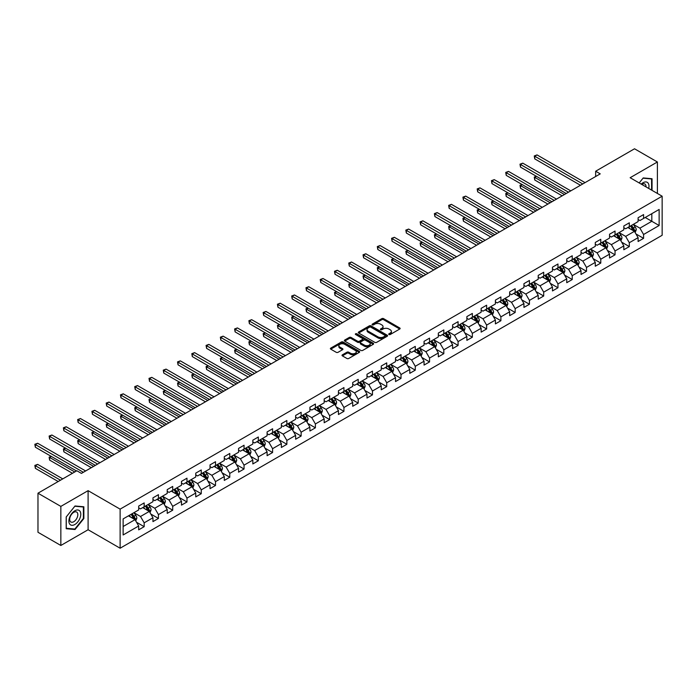 <?xml version="1.0" encoding="UTF-8"?>
<svg xmlns="http://www.w3.org/2000/svg" width="697" height="697" viewBox="0 0 697 697"><rect width="100%" height="100%" fill="white"/><g stroke="black" fill="none" stroke-linecap="round" stroke-linejoin="round"><path stroke-width="1.05" d="M388.961 334.525A0.889 0.514 0 0 0 390.224 334.525L399.756 329.01A1.272 0.732 0 0 0 400.13 328.496A1.272 0.732 0 0 0 399.756 327.973L383.603 318.642A1.272 0.732 0 0 0 381.799 318.642L372.268 324.157A0.889 0.514 0 0 0 373.522 324.88L374.759 324.166A4.06 2.344 0 0 1 380.501 324.166L381.851 324.941A4.06 2.344 0 0 1 383.036 326.605A4.06 2.344 0 0 1 381.851 328.261L380.614 328.975A0.889 0.514 0 0 0 381.869 329.698L383.106 328.984A4.06 2.344 0 0 1 388.848 328.984L390.198 329.768A4.06 2.344 0 0 1 391.392 331.423A4.06 2.344 0 0 1 390.198 333.079L388.961 333.793A0.889 0.514 0 0 0 388.961 334.525L388.961 333.793M342.393 354.825A1.272 0.732 0 0 0 342.018 355.348A1.272 0.732 0 0 0 342.393 355.862L346.923 358.485A1.272 0.732 0 0 0 348.718 358.485L359.312 352.368A1.272 0.732 0 0 0 359.687 351.846A1.272 0.732 0 0 0 359.312 351.332L343.151 342A1.272 0.732 0 0 0 341.356 342L330.761 348.117A1.272 0.732 0 0 0 330.387 348.631A1.272 0.732 0 0 0 330.761 349.153L336.242 352.316A1.272 0.732 0 0 0 338.036 352.316L342.567 349.694A1.272 0.732 0 0 0 342.941 349.18A1.272 0.732 0 0 0 342.567 348.657L339.857 347.089A3.398 1.96 0 0 1 338.855 345.703A3.398 1.96 0 0 1 340.955 343.891A3.398 1.96 0 0 1 344.658 344.318L355.296 350.46A3.398 1.96 0 0 1 356.289 351.846A3.398 1.96 0 0 1 354.189 353.658A3.398 1.96 0 0 1 350.495 353.231L348.718 352.212A1.272 0.732 0 0 0 346.923 352.212L342.393 354.825L342.393 355.862L346.923 353.266L346.923 352.212M88.101 490.662L60.848 506.397L37.978 493.197L37.978 532.273L60.848 545.472L88.101 529.737L120.119 548.217L120.119 509.141L88.101 490.662L88.101 529.737M657.393 193.452L657.393 161.983L630.14 177.718L662.15 196.205L120.119 509.141M657.393 161.983L634.523 148.783L595.656 171.227L595.656 176.507M37.978 493.197L76.853 470.754L81.427 473.394L600.23 173.867L595.656 171.227M374.847 342.358A1.272 0.732 0 0 0 376.641 342.358L387.236 336.242A1.272 0.732 0 0 0 387.61 335.727A1.272 0.732 0 0 0 387.236 335.205L371.074 325.874A1.272 0.732 0 0 0 369.279 325.874L358.685 331.99A1.272 0.732 0 0 0 358.31 332.513A1.272 0.732 0 0 0 358.685 333.027L374.847 342.358M355.94 334.717A0.889 0.514 0 0 1 356.847 334.839L356.847 333.785L373.278 343.264A1.272 0.732 0 0 1 373.644 343.787A1.272 0.732 0 0 1 373.278 344.301L362.684 350.425A1.272 0.732 0 0 1 360.88 350.425L344.727 341.094L344.727 340.058A1.272 0.732 0 0 0 344.353 340.572A1.272 0.732 0 0 0 344.727 341.094M344.727 340.058L349.258 337.435A1.272 0.732 0 0 1 351.053 337.435L357.605 341.216A1.272 0.732 0 0 0 359.399 341.216L362.414 339.483A1.272 0.732 0 0 0 362.78 338.969A1.272 0.732 0 0 0 362.414 338.446L355.583 334.508A0.889 0.514 0 0 1 356.847 333.785M120.119 548.217L662.15 235.281L662.15 196.205M136.534 522.262L144.174 526.671L144.174 522.82L152.957 517.749L152.957 521.609L158.437 518.437L158.437 514.578L167.219 509.516L167.219 513.367L172.708 510.195L172.708 506.344L181.49 501.274L181.49 505.125L186.979 501.962L186.979 498.102L195.761 493.032L195.761 496.891L201.25 493.72L201.25 489.869L210.032 484.798L210.032 488.649L215.512 485.487L215.512 481.627L224.295 476.556L224.295 480.416L229.783 477.245L229.783 473.394L238.566 468.323L238.566 472.174L244.055 469.011L244.055 465.152L252.837 460.081L252.837 463.941L258.326 460.769L258.326 456.918L267.099 451.848L267.099 455.699L272.588 452.536L272.588 448.676L281.37 443.606L281.37 447.465L286.859 444.294L286.859 440.443L295.641 435.372L295.641 439.223L301.13 436.052L301.13 432.201L309.912 427.13L309.912 430.99L315.401 427.819L315.401 423.959L324.175 418.897L324.175 422.748L329.664 419.577L329.664 415.726L338.446 410.655L338.446 414.515L343.935 411.343L343.935 407.484L352.717 402.413L352.717 406.273L358.206 403.101L358.206 399.25L366.988 394.18L366.988 398.031L372.477 394.868L372.477 391.008L381.25 385.938L381.25 389.797L386.739 386.626L386.739 382.775L395.521 377.704L395.521 381.555L401.01 378.393L401.01 374.533L409.792 369.462L409.792 373.322L415.281 370.151L415.281 366.3L424.064 361.229L424.064 365.08L429.552 361.917L429.552 358.058L438.326 352.987L438.326 356.847L443.815 353.675L443.815 349.824L452.597 344.754L452.597 348.605L458.086 345.433L458.086 341.582L466.868 336.512L466.868 340.371L472.357 337.2L472.357 333.34L481.139 328.278L481.139 332.129L486.628 328.958L486.628 325.107L495.401 320.036L495.401 323.896L500.89 320.725L500.89 316.865L509.673 311.794L509.673 315.654L515.161 312.483L515.161 308.632L523.944 303.561L523.944 307.412L529.432 304.249L529.432 300.39L538.215 295.319L538.215 299.179L543.704 296.007L543.704 292.156L552.477 287.086L552.477 290.937L557.966 287.774L557.966 283.914L566.748 278.844L566.748 282.703L572.237 279.532L572.237 275.681L581.019 270.61L581.019 274.461L586.508 271.299L586.508 267.439L595.29 262.368L595.29 266.228L600.779 263.057L600.779 259.206L609.553 254.135L609.553 257.986L615.042 254.814L615.042 250.964L623.824 245.893L623.824 249.753L629.313 246.581L629.313 242.722L638.095 237.66L638.095 241.51L643.584 238.339L643.584 234.488L659.135 225.514L659.135 209.457L651.817 213.683L651.817 221.289L659.135 225.514M144.174 526.671L138.686 529.842L138.686 525.991L123.134 534.965L123.134 518.908L138.686 509.934L138.686 506.083L144.174 502.912L144.174 506.763L152.957 501.692L152.957 497.841L158.437 494.67L158.437 498.529L167.219 493.459L167.219 489.599L172.708 486.436L172.708 490.287L181.49 485.217L181.49 481.366L186.979 478.194L186.979 482.054L195.761 476.983L195.761 473.124L201.25 469.961L201.25 473.812L210.032 468.741L210.032 464.89L215.512 461.719L215.512 465.579L224.295 460.508L224.295 456.648L229.783 453.486L229.783 457.337L238.566 452.266L238.566 448.415L244.055 445.244L244.055 449.103L252.837 444.033L252.837 440.173L258.326 437.01L258.326 440.861L267.099 435.791L267.099 431.94L272.588 428.768L272.588 432.619L281.37 427.557L281.37 423.698L286.859 420.526L286.859 424.386L295.641 419.315L295.641 415.464L301.13 412.293L301.13 416.144L309.912 411.073L309.912 407.222L315.401 404.051L315.401 407.911L324.175 402.84L324.175 398.98L329.664 395.818L329.664 399.669L338.446 394.598L338.446 390.747L343.935 387.576L343.935 391.435L352.717 386.365L352.717 382.505L358.206 379.342L358.206 383.193L366.988 378.123L366.988 374.272L372.477 371.1L372.477 374.96L381.25 369.889L381.25 366.03L386.739 362.867L386.739 366.718L395.521 361.647L395.521 357.796L401.01 354.625L401.01 358.485L409.792 353.414L409.792 349.554L415.281 346.392L415.281 350.243L424.064 345.172L424.064 341.321L429.552 338.15L429.552 342L438.326 336.939L438.326 333.079L443.815 329.908L443.815 333.767L452.597 328.696L452.597 324.846L458.086 321.674L458.086 325.525L466.868 320.454L466.868 316.604L472.357 313.432L472.357 317.292L481.139 312.221L481.139 308.362L486.628 305.199L486.628 309.05L495.401 303.979L495.401 300.128L500.89 296.957L500.89 300.816L509.673 295.746L509.673 291.886L515.161 288.724L515.161 292.574L523.944 287.504L523.944 283.653L529.432 280.482L529.432 284.341L538.215 279.27L538.215 275.411L543.704 272.248L543.704 276.099L552.477 271.028L552.477 267.178L557.966 264.006L557.966 267.866L566.748 262.795L566.748 258.935L572.237 255.773L572.237 259.624L581.019 254.553L581.019 250.702L586.508 247.531L586.508 251.382L595.29 246.32L595.29 242.46L600.779 239.289L600.779 243.148L609.553 238.078L609.553 234.227L615.042 231.055L615.042 234.906L623.824 229.844L623.824 225.985L629.313 222.813L629.313 226.673L638.095 221.602L638.095 217.743L643.584 214.58L643.584 218.431L659.135 209.457M142.711 507.608L149.297 511.415L140.515 516.486L133.929 512.678M138.686 507.825L140.515 508.88L144.174 506.763M140.515 516.486L144.174 522.82M149.297 511.415L152.957 517.749M156.973 499.374L163.56 503.173L154.778 508.244L148.2 504.445M152.957 499.583L154.778 500.638L158.437 498.529M154.778 508.244L158.437 514.578M163.56 503.173L167.219 509.516M171.244 491.132L177.831 494.94L169.049 500.01L162.462 496.203M167.219 491.341L169.049 492.404L172.708 490.287M169.049 500.01L172.708 506.344M177.831 494.94L181.49 501.274M185.515 482.899L192.102 486.698L183.32 491.768L176.733 487.97M181.49 483.108L183.32 484.162L186.979 482.054M183.32 491.768L186.979 498.102M192.102 486.698L195.761 493.032M199.786 474.657L206.373 478.464L197.591 483.526L191.004 479.728M195.761 474.866L197.591 475.929L201.25 473.812M197.591 483.526L201.25 489.869M206.373 478.464L210.032 484.798M214.049 466.424L220.635 470.222L211.853 475.293L205.275 471.486M210.032 466.633L211.853 467.687L215.512 465.579M211.853 475.293L215.512 481.627M220.635 470.222L224.295 476.556M228.32 458.182L234.906 461.98L226.124 467.051L219.538 463.252M224.295 458.391L226.124 459.454L229.783 457.337M226.124 467.051L229.783 473.394M234.906 461.98L238.566 468.323M242.591 449.948L249.177 453.747L240.395 458.818L233.809 455.01M238.566 450.157L240.395 451.212L244.055 449.103M240.395 458.818L244.055 465.152M249.177 453.747L252.837 460.081M256.862 441.706L263.449 445.505L254.666 450.576L248.08 446.777M252.837 441.915L254.666 442.97L258.326 440.861M254.666 450.576L258.326 456.918M263.449 445.505L267.099 451.848M271.124 433.464L277.711 437.272L268.929 442.342L262.351 438.535M267.099 433.682L268.929 434.736L272.588 432.619M268.929 442.342L272.588 448.676M277.711 437.272L281.37 443.606M285.395 425.231L291.982 429.03L283.2 434.1L276.613 430.302M281.37 425.44L283.2 426.494L286.859 424.386M283.2 434.1L286.859 440.443M291.982 429.03L295.641 435.372M299.666 416.989L306.253 420.796L297.471 425.867L290.884 422.06M295.641 417.207L297.471 418.261L301.13 416.144M297.471 425.867L301.13 432.201M306.253 420.796L309.912 427.13M313.938 408.756L320.524 412.554L311.742 417.625L305.155 413.826M309.912 408.965L311.742 410.019L315.401 407.911M311.742 417.625L315.401 423.959M320.524 412.554L324.175 418.897M328.2 400.514L334.787 404.321L326.004 409.392L319.426 405.584M324.175 400.731L326.004 401.786L329.664 399.669M326.004 409.392L329.664 415.726M334.787 404.321L338.446 410.655M342.471 392.28L349.058 396.079L340.275 401.15L333.689 397.351M338.446 392.489L340.275 393.544L343.935 391.435M340.275 401.15L343.935 407.484M349.058 396.079L352.717 402.413M356.742 384.038L363.329 387.846L354.546 392.908L347.96 389.109M352.717 384.247L354.546 385.31L358.206 383.193M354.546 392.908L358.206 399.25M363.329 387.846L366.988 394.18M371.013 375.805L377.6 379.604L368.818 384.674L362.231 380.876M366.988 376.014L368.818 377.068L372.477 374.96M368.818 384.674L372.477 391.008M377.6 379.604L381.25 385.938M385.275 367.563L391.862 371.362L383.08 376.432L376.502 372.634M381.25 367.772L383.08 368.835L386.739 366.718M383.08 376.432L386.739 382.775M391.862 371.362L395.521 377.704M399.547 359.33L406.133 363.128L397.351 368.199L390.764 364.392M395.521 359.539L397.351 360.593L401.01 358.485M397.351 368.199L401.01 374.533M406.133 363.128L409.792 369.462M413.818 351.088L420.404 354.886L411.622 359.957L405.035 356.158M409.792 351.297L411.622 352.351L415.281 350.243M411.622 359.957L415.281 366.3M420.404 354.886L424.064 361.229M428.089 342.846L434.675 346.653L425.893 351.724L419.306 347.916M424.064 343.063L425.893 344.118L429.552 342M425.893 351.724L429.552 358.058M434.675 346.653L438.326 352.987M442.351 334.612L448.938 338.411L440.155 343.482L433.578 339.683M438.326 334.821L440.155 335.876L443.815 333.767M440.155 343.482L443.815 349.824M448.938 338.411L452.597 344.754M456.622 326.37L463.209 330.178L454.427 335.248L447.84 331.441M452.597 326.588L454.427 327.642L458.086 325.525M454.427 335.248L458.086 341.582M463.209 330.178L466.868 336.512M470.893 318.137L477.48 321.936L468.698 327.006L462.111 323.208M466.868 318.346L468.698 319.4L472.357 317.292M468.698 327.006L472.357 333.34M477.48 321.936L481.139 328.278M485.164 309.895L491.751 313.702L482.969 318.773L476.382 314.966M481.139 310.113L482.969 311.167L486.628 309.05M482.969 318.773L486.628 325.107M491.751 313.702L495.401 320.036M499.427 301.662L506.013 305.46L497.231 310.531L490.653 306.732M495.401 301.871L497.231 302.925L500.89 300.816M497.231 310.531L500.89 316.865M506.013 305.46L509.673 311.794M513.698 293.42L520.284 297.227L511.502 302.289L504.916 298.49M509.673 293.629L511.502 294.692L515.161 292.574M511.502 302.289L515.161 308.632M520.284 297.227L523.944 303.561M527.969 285.186L534.555 288.985L525.773 294.056L519.187 290.257M523.944 285.395L525.773 286.45L529.432 284.341M525.773 294.056L529.432 300.39M534.555 288.985L538.215 295.319M542.24 276.944L548.827 280.752L540.044 285.814L533.458 282.015M538.215 277.153L540.044 278.216L543.704 276.099M540.044 285.814L543.704 292.156M548.827 280.752L552.477 287.086M556.502 268.711L563.089 272.51L554.307 277.58L547.729 273.773M552.477 268.92L554.307 269.974L557.966 267.866M554.307 277.58L557.966 283.914M563.089 272.51L566.748 278.844M570.773 260.469L577.36 264.268L568.578 269.338L561.991 265.54M566.748 260.678L568.578 261.732L572.237 259.624M568.578 269.338L572.237 275.681M577.36 264.268L581.019 270.61M585.044 252.227L591.631 256.034L582.849 261.105L576.262 257.298M581.019 252.445L582.849 253.499L586.508 251.382M582.849 261.105L586.508 267.439M591.631 256.034L595.29 262.368M599.315 243.994L605.893 247.792L597.12 252.863L590.533 249.064M595.29 244.203L597.12 245.257L600.779 243.148M597.12 252.863L600.779 259.206M605.893 247.792L609.553 254.135M613.578 235.752L620.164 239.559L611.382 244.63L604.796 240.822M609.553 235.969L611.382 237.024L615.042 234.906M611.382 244.63L615.042 250.964M620.164 239.559L623.824 245.893M627.849 227.518L634.436 231.317L625.653 236.388L619.067 232.589M623.824 227.727L625.653 228.782L629.313 226.673M625.653 236.388L629.313 242.722M634.436 231.317L638.095 237.66M645.23 217.481L651.817 221.289L639.924 228.154L633.338 224.347M638.095 219.494L639.924 220.548L643.584 218.431M639.924 228.154L643.584 234.488M60.848 506.397L60.848 545.472M123.134 526.514L135.026 519.648L128.44 515.85M135.026 519.648L138.686 525.991M635.943 233.931L643.584 238.339M621.672 242.173L629.313 246.581M607.409 250.406L615.042 254.814M593.138 258.648L600.779 263.057M578.867 266.881L586.508 271.299M564.596 275.123L572.237 279.532M550.334 283.365L557.966 287.774M536.063 291.599L543.704 296.007M521.792 299.841L529.432 304.249M507.521 308.074L515.161 312.483M493.258 316.316L500.89 320.725M478.987 324.549L486.628 328.958M464.716 332.791L472.357 337.2M450.454 341.025L458.086 345.433M436.183 349.267L443.815 353.675M421.912 357.5L429.552 361.917M407.64 365.742L415.281 370.151M393.378 373.984L401.01 378.393M379.107 382.217L386.739 386.626M364.836 390.459L372.477 394.868M350.565 398.693L358.206 403.101M336.303 406.935L343.935 411.343M322.031 415.168L329.664 419.577M307.76 423.41L315.401 427.819M293.489 431.643L301.13 436.052M279.227 439.885L286.859 444.294M264.956 448.119L272.588 452.536M250.685 456.361L258.326 460.769M236.414 464.603L244.055 469.011M222.151 472.836L229.783 477.245M207.88 481.078L215.512 485.487M193.609 489.311L201.25 493.72M179.338 497.553L186.979 501.962M165.076 505.787L172.708 510.195M150.805 514.029L158.437 518.437M652.043 190.368L652.043 178.728L643.218 177.935L639.193 182.945L643.035 178.197L651.582 178.963L651.582 190.098M66.198 528.727L75.023 529.52L83.849 518.542L83.849 506.771L75.023 505.978L66.198 516.965L66.198 528.727M83.387 518.272L83.849 518.542M74.091 528.979L75.023 529.52M389.318 334.647L390.198 334.142A4.06 2.344 0 0 0 391.392 332.478L391.392 331.423M383.036 326.605L383.036 327.66A4.06 2.344 0 0 1 381.851 329.315L380.971 329.829M399.747 329.028L383.603 319.705A1.272 0.732 0 0 0 381.799 319.705L372.616 325.002M387.236 335.205L387.236 336.242L371.074 326.937A1.272 0.732 0 0 0 369.279 326.937L358.702 333.044L358.685 331.99M384.988 336.085A0.889 0.514 0 0 0 384.988 335.362L370.804 327.172A0.889 0.514 0 0 0 369.549 327.172L368.243 327.921A4.06 2.344 0 0 0 367.058 329.585A4.06 2.344 0 0 0 368.243 331.241L377.94 336.843A4.06 2.344 0 0 0 383.69 336.843L384.988 336.085L384.988 337.148A0.889 0.514 0 0 0 385.249 336.782L385.249 335.727M367.058 329.585L367.058 330.639A4.06 2.344 0 0 0 368.243 332.295L368.243 331.241M384.988 337.148L383.69 337.897A4.06 2.344 0 0 1 377.94 337.897L368.243 332.295M344.745 341.103L349.258 338.489L349.258 337.435M362.78 338.969L362.78 340.023A1.272 0.732 0 0 1 362.414 340.537L359.399 342.279A1.272 0.732 0 0 1 357.605 342.279L351.053 338.489A1.272 0.732 0 0 0 349.258 338.489M356.847 334.839L373.261 344.318M364.409 345.146A3.398 1.96 0 0 0 368.112 345.573A3.398 1.96 0 0 0 370.203 343.76A3.398 1.96 0 0 0 369.21 342.375L365.463 340.206A1.272 0.732 0 0 0 363.668 340.206L360.663 341.948A1.272 0.732 0 0 0 360.288 342.462A1.272 0.732 0 0 0 360.663 342.985L364.409 345.146L364.409 346.2A3.398 1.96 0 0 0 368.112 346.627A3.398 1.96 0 0 0 370.203 344.815L370.203 343.76M360.288 342.462L360.288 343.516A1.272 0.732 0 0 0 360.663 344.039L360.663 342.985M364.409 346.2L360.663 344.039M356.289 351.846L356.289 352.9A3.398 1.96 0 0 1 354.189 354.712A3.398 1.96 0 0 1 350.495 354.285L348.718 353.266A1.272 0.732 0 0 0 346.923 353.266M338.855 345.703L338.855 346.757A3.398 1.96 0 0 0 339.857 348.143L339.857 347.089M342.549 349.702L339.857 348.143M359.312 351.332L359.312 352.368L343.151 343.055A1.272 0.732 0 0 0 341.356 343.055L330.779 349.162L330.761 348.117M635.159 232.571L636.248 229.827A3.424 1.978 -120 0 0 635.15 226.908L633.268 224.39M629.975 228.747L628.694 227.03M536.498 176.358L534.765 177.369L534.765 180.009L562.174 195.831M630.428 226.028L632.318 228.546A3.424 1.978 60 0 1 633.294 230.611L634.392 229.975A3.424 1.978 -120 0 0 633.416 227.91L631.526 225.392M630.672 225.889L632.763 228.686A1.742 1.011 60 0 1 633.076 229.217L634.392 229.975M534.765 180.009L534.259 177.073L564.465 194.515M534.259 177.073L536.298 176.245M582.753 183.947L534.765 156.241L537.047 154.917L585.044 182.631M580.47 185.271L534.765 158.881L534.765 156.241L534.259 155.954L537.047 154.917M534.765 158.881L534.259 155.954M651.015 178.632L651.582 178.963M648.698 188.434A8.408 4.853 120 0 0 647.234 182.318A8.408 4.853 120 0 0 641.214 184.113M646.014 186.883A5.759 3.319 120 0 0 644.83 183.991A5.759 3.319 120 0 0 641.728 184.409M74.84 524.51A8.408 4.853 120 0 0 80.782 514.212A8.408 4.853 120 0 0 74.84 510.779A8.408 4.853 120 0 0 68.89 521.077A8.408 4.853 120 0 0 74.84 524.51M73.76 521.722A5.759 3.319 120 0 0 77.515 516.643A5.759 3.319 120 0 0 76.635 512.034A5.759 3.319 120 0 0 73.76 512.321A5.759 3.319 120 0 0 69.996 517.392A5.759 3.319 120 0 0 70.876 522.001A5.759 3.319 120 0 0 73.76 521.722M66.285 516.878L74.84 506.24L83.387 507.007L83.387 518.411L74.84 529.049L66.285 528.282L66.267 516.869M82.821 506.675L83.387 507.007M620.888 240.805L621.977 238.069A3.424 1.978 -120 0 0 620.888 235.15L618.997 232.632M615.704 236.98L614.423 235.272M522.236 184.6L520.493 185.602L520.493 188.242L547.903 204.073M616.157 234.262L618.047 236.788A3.424 1.978 60 0 1 619.032 238.844L620.13 238.217A3.424 1.978 -120 0 0 619.145 236.152L617.254 233.634M616.401 234.131L618.492 236.928A1.742 1.011 60 0 1 618.814 237.45L620.13 238.217M520.493 188.242L519.988 185.315L550.194 202.749M519.988 185.315L522.036 184.487M606.617 249.047L607.706 246.302A3.424 1.978 -120 0 0 606.617 243.384L604.726 240.866M601.433 245.222L600.152 243.506M507.965 192.834L506.222 193.844L506.222 196.484L533.641 212.306M601.894 242.504L603.776 245.022A3.424 1.978 60 0 1 604.761 247.087L605.859 246.45A3.424 1.978 -120 0 0 604.874 244.394L602.992 241.868M602.13 242.364L604.221 245.161A1.742 1.011 60 0 1 604.543 245.692L605.859 246.45M506.222 196.484L505.726 193.548L535.923 210.991M505.726 193.548L507.764 192.72M568.491 192.189L520.493 164.483L522.785 163.159L570.773 190.865M566.199 193.505L520.493 167.123L520.493 164.483L519.988 164.187L522.785 163.159M520.493 167.123L519.988 164.187M554.22 200.422L506.222 172.717L508.514 171.401L556.502 199.107M551.928 201.747L506.222 175.356L506.222 172.717L505.726 172.429L508.514 171.401M506.222 175.356L505.726 172.429M592.354 257.289L593.443 254.544A3.424 1.978 -120 0 0 592.345 251.626L590.455 249.108M587.17 253.455L585.881 251.748M493.694 201.076L491.96 202.078L491.96 204.718L519.37 220.548M587.623 250.746L589.514 253.264A3.424 1.978 60 0 1 590.49 255.32L591.587 254.693A3.424 1.978 -120 0 0 590.612 252.628L588.721 250.11M587.859 250.606L589.958 253.403A1.742 1.011 60 0 1 590.272 253.926L591.587 254.693M491.96 204.718L491.455 201.79L521.652 219.224M491.455 201.79L493.493 200.963M578.083 265.522L579.172 262.778A3.424 1.978 -120 0 0 578.074 259.859L576.192 257.341M572.899 261.697L571.618 259.981M479.423 209.318L477.689 210.32L477.689 212.96L505.098 228.782M573.352 258.979L575.243 261.497A3.424 1.978 60 0 1 576.219 263.562L577.316 262.926A3.424 1.978 -120 0 0 576.341 260.87L574.45 258.343M573.596 258.84L575.687 261.636A1.742 1.011 60 0 1 576.001 262.168L577.316 262.926M477.689 212.96L477.184 210.024L507.39 227.466M477.184 210.024L479.222 209.196M563.812 273.764L564.901 271.02A3.424 1.978 -120 0 0 563.812 268.101L561.921 265.583M558.628 269.931L557.347 268.223M465.16 217.551L463.418 218.553L463.418 221.193L490.827 237.024M559.081 267.221L560.972 269.739A3.424 1.978 60 0 1 561.956 271.804L563.054 271.168A3.424 1.978 -120 0 0 562.07 269.103L560.179 266.585M559.325 267.082L561.416 269.878A1.742 1.011 60 0 1 561.738 270.41L563.054 271.168M463.418 221.193L462.913 218.266L493.119 235.699M462.913 218.266L464.96 217.438M539.948 208.664L491.96 180.959L494.243 179.634L542.24 207.34M537.666 209.98L491.96 183.599L491.96 180.959L491.455 180.662L494.243 179.634M491.96 183.599L491.455 180.662M525.677 216.906L477.689 189.192L479.972 187.876L527.969 215.582M523.395 218.222L477.689 191.832L477.689 189.192L477.184 188.904L479.972 187.876M477.689 191.832L477.184 188.904M511.415 225.14L463.418 197.434L465.709 196.11L513.698 223.824M509.124 226.464L463.418 200.074L463.418 197.434L462.913 197.138L465.709 196.11M463.418 200.074L462.913 197.138M549.541 281.997L550.63 279.262A3.424 1.978 -120 0 0 549.541 276.343L547.65 273.816M544.357 278.173L543.076 276.456M450.889 225.793L449.147 226.795L449.147 229.435L476.565 245.257M544.819 275.454L546.701 277.972A3.424 1.978 60 0 1 547.685 280.037L548.783 279.401A3.424 1.978 -120 0 0 547.798 277.345L545.917 274.818M545.054 275.315L547.145 278.112A1.742 1.011 60 0 1 547.467 278.643L548.783 279.401M449.147 229.435L448.65 226.499L478.848 243.941M448.65 226.499L450.689 225.671M497.144 233.382L449.147 205.667L451.438 204.352L499.427 232.057M494.853 234.697L449.147 208.307L449.147 205.667L448.65 205.38L451.438 204.352M449.147 208.307L448.65 205.38M535.279 290.24L536.368 287.495A3.424 1.978 -120 0 0 535.27 284.576L533.379 282.058M530.095 286.406L528.805 284.698M436.618 234.026L434.884 235.028L434.884 237.668L462.294 253.499M530.548 283.696L532.438 286.214A3.424 1.978 60 0 1 533.414 288.279L534.512 287.643A3.424 1.978 -120 0 0 533.536 285.578L531.645 283.06M530.783 283.557L532.883 286.354A1.742 1.011 60 0 1 533.196 286.885L534.512 287.643M434.884 237.668L434.379 234.741L464.577 252.175M434.379 234.741L436.418 233.913M482.873 241.615L434.884 213.909L437.167 212.585L485.164 240.299M480.59 242.939L434.884 216.549L434.884 213.909L434.379 213.622L437.167 212.585M434.884 216.549L434.379 213.622M521.007 298.473L522.097 295.737A3.424 1.978 -120 0 0 520.999 292.818L519.117 290.292M515.824 294.648L514.543 292.932M422.347 242.268L420.613 243.27L420.613 245.91L448.023 261.732M516.277 291.93L518.167 294.456A3.424 1.978 60 0 1 519.143 296.513L520.241 295.877A3.424 1.978 -120 0 0 519.265 293.82L517.374 291.302M516.521 291.79L518.612 294.587A1.742 1.011 60 0 1 518.925 295.119L520.241 295.877M420.613 245.91L420.108 242.983L450.314 260.417M420.108 242.983L422.147 242.147M468.602 249.857L420.613 222.143L422.896 220.827L470.893 248.533M466.319 251.173L420.613 224.782L420.613 222.143L420.108 221.855L422.896 220.827M420.613 224.782L420.108 221.855M506.736 306.715L507.825 303.97A3.424 1.978 -120 0 0 506.736 301.052L504.846 298.534M501.552 302.881L500.272 301.174M408.085 250.502L406.342 251.504L406.342 254.152L433.752 269.974M502.006 300.172L503.896 302.69A3.424 1.978 60 0 1 504.881 304.755L505.978 304.119A3.424 1.978 -120 0 0 504.994 302.054L503.103 299.536M502.249 300.032L504.34 302.829A1.742 1.011 60 0 1 504.663 303.361L505.978 304.119M406.342 254.152L405.837 251.216L436.043 268.65M405.837 251.216L407.884 250.389M454.339 258.09L406.342 230.385L408.634 229.06L456.622 256.775M452.048 259.415L406.342 233.025L406.342 230.385L405.837 230.097L408.634 229.06M406.342 233.025L405.837 230.097M492.465 314.948L493.554 312.212A3.424 1.978 -120 0 0 492.465 309.294L490.575 306.767M487.281 311.123L486.001 309.416M393.814 258.744L392.071 259.746L392.071 262.386L419.489 278.216M487.743 308.405L489.625 310.932A3.424 1.978 60 0 1 490.61 312.988L491.707 312.361A3.424 1.978 -120 0 0 490.723 310.296L488.841 307.778M487.978 308.274L490.069 311.062A1.742 1.011 60 0 1 490.392 311.594L491.707 312.361M392.071 262.386L391.575 259.458L421.772 276.892M391.575 259.458L393.613 258.622M440.068 266.332L392.071 238.618L394.363 237.302L442.351 265.008M437.777 267.648L392.071 241.267L392.071 238.618L391.575 238.33L394.363 237.302M392.071 241.267L391.575 238.33M478.203 323.19L479.292 320.446A3.424 1.978 -120 0 0 478.194 317.527L476.304 315.009M473.019 319.365L471.73 317.649M379.543 266.977L377.809 267.988L377.809 270.628L405.218 286.45M473.472 316.647L475.363 319.165A3.424 1.978 60 0 1 476.339 321.23L477.436 320.594A3.424 1.978 -120 0 0 476.46 318.529L474.57 316.011M473.707 316.508L475.807 319.304A1.742 1.011 60 0 1 476.121 319.836L477.436 320.594M377.809 270.628L377.304 267.692L407.501 285.134M377.304 267.692L379.342 266.864M425.797 274.566L377.809 246.86L380.092 245.536L428.089 273.25M423.515 275.89L377.809 249.5L377.809 246.86L377.304 246.572L380.092 245.536M377.809 249.5L377.304 246.572M463.932 331.423L465.021 328.688A3.424 1.978 -120 0 0 463.923 325.769L462.041 323.251M458.748 327.599L457.467 325.891M365.272 275.219L363.538 276.221L363.538 278.861L390.947 294.692M459.201 324.88L461.092 327.407A3.424 1.978 60 0 1 462.067 329.463L463.165 328.836A3.424 1.978 -120 0 0 462.189 326.771L460.299 324.253M459.445 324.75L461.536 327.546A1.742 1.011 60 0 1 461.85 328.069L463.165 328.836M363.538 278.861L363.032 275.934L393.239 293.367M363.032 275.934L365.071 275.106M411.526 282.808L363.538 255.102L365.82 253.778L413.818 281.483M409.244 284.123L363.538 257.742L363.538 255.102L363.032 254.806L365.82 253.778M363.538 257.742L363.032 254.806M449.661 339.666L450.75 336.921A3.424 1.978 -120 0 0 449.661 334.002L447.77 331.484M444.477 335.841L443.196 334.124M351.009 283.452L349.267 284.463L349.267 287.103L376.685 302.925M444.93 333.122L446.821 335.64A3.424 1.978 60 0 1 447.805 337.705L448.903 337.069A3.424 1.978 -120 0 0 447.918 335.013L446.028 332.486M445.174 332.983L447.265 335.78A1.742 1.011 60 0 1 447.587 336.311L448.903 337.069M349.267 287.103L348.761 284.167L378.968 301.609M348.761 284.167L350.809 283.339M397.264 291.041L349.267 263.335L351.558 262.02L399.547 289.725M394.972 292.365L349.267 265.975L349.267 263.335L348.761 263.048L351.558 262.02M349.267 265.975L348.761 263.048M435.39 347.908L436.479 345.163A3.424 1.978 -120 0 0 435.39 342.244L433.499 339.727M430.206 344.074L428.925 342.366M336.738 291.695L334.996 292.696L334.996 295.336L362.414 311.167M430.668 341.364L432.549 343.882A3.424 1.978 60 0 1 433.534 345.939L434.632 345.311A3.424 1.978 -120 0 0 433.647 343.246L431.765 340.728M430.903 341.225L432.994 344.022A1.742 1.011 60 0 1 433.316 344.545L434.632 345.311M334.996 295.336L334.499 292.409L364.697 309.843M334.499 292.409L336.538 291.581M382.993 299.283L334.996 271.577L337.287 270.253L385.275 297.959M380.701 300.599L334.996 274.217L334.996 271.577L334.499 271.281L337.287 270.253M334.996 274.217L334.499 271.281M421.127 356.141L422.216 353.396A3.424 1.978 -120 0 0 421.119 350.478L419.228 347.96M415.943 352.316L414.654 350.6M322.467 299.937L320.733 300.938L320.733 303.578L348.143 319.4M416.397 349.598L418.287 352.116A3.424 1.978 60 0 1 419.263 354.181L420.361 353.545A3.424 1.978 -120 0 0 419.385 351.488L417.494 348.962M416.632 349.458L418.731 352.255A1.742 1.011 60 0 1 419.045 352.787L420.361 353.545M320.733 303.578L320.228 300.642L350.425 318.085M320.228 300.642L322.267 299.815M368.722 307.516L320.733 279.811L323.016 278.495L371.013 306.201M366.439 308.841L320.733 282.451L320.733 279.811L320.228 279.523L323.016 278.495M320.733 282.451L320.228 279.523M406.856 364.383L407.945 361.638A3.424 1.978 -120 0 0 406.848 358.72L404.966 356.202M401.672 360.549L400.392 358.842M308.196 308.17L306.462 309.172L306.462 311.812L333.872 327.642M402.125 357.84L404.016 360.358A3.424 1.978 60 0 1 404.992 362.423L406.09 361.787A3.424 1.978 -120 0 0 405.114 359.722L403.223 357.204M402.369 357.7L404.46 360.497A1.742 1.011 60 0 1 404.774 361.029L406.09 361.787M306.462 311.812L305.957 308.884L336.163 326.318M305.957 308.884L307.996 308.057M354.451 315.758L306.462 288.053L308.745 286.728L356.742 314.443M352.168 317.083L306.462 290.693L306.462 288.053L305.957 287.756L308.745 286.728M306.462 290.693L305.957 287.756M392.585 372.616L393.674 369.88A3.424 1.978 -120 0 0 392.585 366.962L390.695 364.435M387.401 368.791L386.121 367.075M293.934 316.412L292.191 317.414L292.191 320.054L319.609 335.876M387.854 366.073L389.745 368.591A3.424 1.978 60 0 1 390.729 370.656L391.827 370.02A3.424 1.978 -120 0 0 390.843 367.964L388.952 365.437M388.098 365.934L390.189 368.73A1.742 1.011 60 0 1 390.512 369.262L391.827 370.02M292.191 320.054L291.686 317.118L321.892 334.56M291.686 317.118L293.733 316.29M340.188 324L292.191 296.286L294.483 294.97L342.471 322.676M337.897 325.316L292.191 298.926L292.191 296.286L291.686 295.998L294.483 294.97M292.191 298.926L291.686 295.998M378.314 380.858L379.403 378.114A3.424 1.978 -120 0 0 378.314 375.195L376.424 372.677M373.13 377.025L371.849 375.317M279.663 324.645L277.92 325.647L277.92 328.287L305.338 344.118M373.592 374.315L375.474 376.833A3.424 1.978 60 0 1 376.458 378.898L377.556 378.262A3.424 1.978 -120 0 0 376.572 376.197L374.69 373.679M373.827 374.176L375.918 376.972A1.742 1.011 60 0 1 376.241 377.504L377.556 378.262M277.92 328.287L277.423 325.36L307.621 342.793M277.423 325.36L279.462 324.532M325.917 332.234L277.92 304.528L280.211 303.204L328.2 330.918M323.626 333.558L277.92 307.168L277.92 304.528L277.423 304.232L280.211 303.204M277.92 307.168L277.423 304.232M364.052 389.092L365.141 386.356A3.424 1.978 -120 0 0 364.043 383.437L362.152 380.91M358.868 385.267L357.578 383.55M265.391 332.887L263.658 333.889L263.658 336.529L291.067 352.351M359.321 382.548L361.212 385.075A3.424 1.978 60 0 1 362.187 387.131L363.285 386.495A3.424 1.978 -120 0 0 362.309 384.439L360.419 381.921M359.556 382.409L361.656 385.206A1.742 1.011 60 0 1 361.97 385.737L363.285 386.495M263.658 336.529L263.152 333.602L293.35 351.035M263.152 333.602L265.191 332.765M311.646 340.476L263.658 312.761L265.94 311.446L313.938 339.151M309.363 341.791L263.658 315.401L263.658 312.761L263.152 312.474L265.94 311.446M263.658 315.401L263.152 312.474M349.781 397.334L350.87 394.589A3.424 1.978 -120 0 0 349.772 391.67L347.89 389.153M344.597 393.5L343.316 391.792M251.12 341.121L249.387 342.122L249.387 344.762L276.796 360.593M345.05 390.79L346.94 393.308A3.424 1.978 60 0 1 347.916 395.373L349.014 394.737A3.424 1.978 -120 0 0 348.038 392.672L346.148 390.154M345.294 390.651L347.385 393.448A1.742 1.011 60 0 1 347.698 393.979L349.014 394.737M249.387 344.762L248.881 341.835L279.088 359.269M248.881 341.835L250.92 341.007M297.375 348.709L249.387 321.003L251.669 319.679L299.666 347.394M295.092 350.033L249.387 323.643L249.387 321.003L248.881 320.716L251.669 319.679M249.387 323.643L248.881 320.716M335.51 405.567L336.599 402.831A3.424 1.978 -120 0 0 335.51 399.912L333.619 397.386M330.326 401.742L329.045 400.034M236.858 349.363L235.116 350.364L235.116 353.004L262.534 368.835M330.779 399.024L332.669 401.55A3.424 1.978 60 0 1 333.654 403.607L334.752 402.979A3.424 1.978 -120 0 0 333.767 400.914L331.877 398.396M331.023 398.893L333.114 401.681A1.742 1.011 60 0 1 333.436 402.213L334.752 402.979M235.116 353.004L234.61 350.077L264.816 367.511M234.61 350.077L236.658 349.241M283.113 356.951L235.116 329.237L237.407 327.921L285.395 355.627M280.821 358.267L235.116 331.885L235.116 329.237L234.61 328.949L237.407 327.921M235.116 331.885L234.61 328.949M321.239 413.809L322.328 411.064A3.424 1.978 -120 0 0 321.239 408.146L319.348 405.628M316.055 409.984L314.774 408.268M222.587 357.596L220.844 358.606L220.844 361.246L248.263 377.068M316.516 407.266L318.398 409.784A3.424 1.978 60 0 1 319.383 411.849L320.481 411.213A3.424 1.978 -120 0 0 319.496 409.148L317.614 406.63M316.752 407.126L318.843 409.923A1.742 1.011 60 0 1 319.165 410.455L320.481 411.213M220.844 361.246L220.348 358.31L250.545 375.753M220.348 358.31L222.387 357.483M268.842 365.184L220.844 337.479L223.136 336.154L271.124 363.869M266.55 366.509L220.844 340.119L220.844 337.479L220.348 337.191L223.136 336.154M220.844 340.119L220.348 337.191M306.976 422.042L308.065 419.306A3.424 1.978 -120 0 0 306.968 416.388L305.077 413.87M301.792 418.217L300.503 416.51M208.316 365.838L206.582 366.84L206.582 369.48L233.992 385.31M302.245 415.499L304.136 418.026A3.424 1.978 60 0 1 305.112 420.082L306.21 419.455A3.424 1.978 -120 0 0 305.234 417.39L303.343 414.872M302.481 415.368L304.58 418.165A1.742 1.011 60 0 1 304.894 418.688L306.21 419.455M206.582 369.48L206.077 366.552L236.274 383.986M206.077 366.552L208.115 365.725M254.571 373.426L206.582 345.721L208.865 344.396L256.862 372.102M252.288 374.742L206.582 348.361L206.582 345.721L206.077 345.424L208.865 344.396M206.582 348.361L206.077 345.424M292.705 430.284L293.794 427.54A3.424 1.978 -120 0 0 292.696 424.621L290.815 422.103M287.521 426.459L286.24 424.743M194.045 374.071L192.311 375.082L192.311 377.722L219.721 393.544M287.974 423.741L289.865 426.259A3.424 1.978 60 0 1 290.841 428.324L291.938 427.688A3.424 1.978 -120 0 0 290.963 425.632L289.072 423.105M288.218 423.602L290.309 426.398A1.742 1.011 60 0 1 290.623 426.93L291.938 427.688M192.311 377.722L191.806 374.786L222.012 392.228M191.806 374.786L193.844 373.958M240.299 381.66L192.311 353.954L194.594 352.638L242.591 380.344M238.017 382.984L192.311 356.594L192.311 353.954L191.806 353.667L194.594 352.638M192.311 356.594L191.806 353.667M278.434 438.526L279.523 435.782A3.424 1.978 -120 0 0 278.434 432.863L276.543 430.345M273.25 434.693L271.969 432.985M179.782 382.313L178.04 383.315L178.04 385.955L205.458 401.786M273.703 431.983L275.594 434.501A3.424 1.978 60 0 1 276.578 436.557L277.676 435.93A3.424 1.978 -120 0 0 276.692 433.865L274.801 431.347M273.947 431.844L276.038 434.64A1.742 1.011 60 0 1 276.361 435.163L277.676 435.93M178.04 385.955L177.535 383.028L207.741 400.461M177.535 383.028L179.582 382.2M226.037 389.902L178.04 362.196L180.331 360.872L228.32 388.577M223.746 391.217L178.04 364.836L178.04 362.196L177.535 361.9L180.331 360.872M178.04 364.836L177.535 361.9M264.163 446.76L265.252 444.015A3.424 1.978 -120 0 0 264.163 441.096L262.272 438.579M258.979 442.935L257.698 441.218M165.511 390.555L163.769 391.557L163.769 394.197L191.187 410.019M259.441 440.216L261.323 442.734A3.424 1.978 60 0 1 262.307 444.799L263.405 444.163A3.424 1.978 -120 0 0 262.421 442.107L260.539 439.58M259.676 440.077L261.767 442.874A1.742 1.011 60 0 1 262.089 443.405L263.405 444.163M163.769 394.197L163.272 391.261L193.47 408.703M163.272 391.261L165.311 390.433M211.766 398.135L163.769 370.429L166.06 369.114L214.049 396.82M209.475 399.459L163.769 373.069L163.769 370.429L163.272 370.142L166.06 369.114M163.769 373.069L163.272 370.142M249.901 455.002L250.99 452.257A3.424 1.978 -120 0 0 249.892 449.338L248.001 446.821M244.717 451.168L243.427 449.46M151.24 398.789L149.506 399.79L149.506 402.43L176.916 418.261M245.17 448.459L247.06 450.976A3.424 1.978 60 0 1 248.036 453.041L249.134 452.405A3.424 1.978 -120 0 0 248.158 450.34L246.268 447.822M245.405 448.319L247.505 451.116A1.742 1.011 60 0 1 247.818 451.647L249.134 452.405M149.506 402.43L149.001 399.503L179.207 416.937M149.001 399.503L151.04 398.675M197.495 406.377L149.506 378.671L151.789 377.347L199.786 405.062M195.212 407.701L149.506 381.311L149.506 378.671L149.001 378.375L151.789 377.347M149.506 381.311L149.001 378.375M235.63 463.235L236.719 460.499A3.424 1.978 -120 0 0 235.621 457.581L233.739 455.054M230.446 459.41L229.165 457.694M136.969 407.031L135.235 408.033L135.235 410.672L162.645 426.494M230.899 456.692L232.789 459.21A3.424 1.978 60 0 1 233.765 461.275L234.863 460.639A3.424 1.978 -120 0 0 233.887 458.582L231.996 456.056M231.143 456.552L233.234 459.349A1.742 1.011 60 0 1 233.547 459.881L234.863 460.639M135.235 410.672L134.73 407.736L164.936 425.179M134.73 407.736L136.769 406.909M183.224 414.619L135.235 386.905L137.518 385.589L185.515 413.295M180.941 415.935L135.235 389.545L135.235 386.905L134.73 386.617L137.518 385.589M135.235 389.545L134.73 386.617M221.358 471.477L222.448 468.732A3.424 1.978 -120 0 0 221.358 465.814L219.468 463.296M216.175 467.643L214.894 465.936M122.707 415.264L120.964 416.266L120.964 418.906L148.383 434.736M216.628 464.934L218.518 467.452A3.424 1.978 60 0 1 219.503 469.517L220.6 468.881A3.424 1.978 -120 0 0 219.616 466.816L217.725 464.298M216.872 464.794L218.963 467.591A1.742 1.011 60 0 1 219.285 468.123L220.6 468.881M120.964 418.906L120.459 415.978L150.665 433.412M120.459 415.978L122.506 415.151M168.962 422.852L120.964 395.147L123.256 393.822L171.244 421.537M166.67 424.177L120.964 397.787L120.964 395.147L120.459 394.85L123.256 393.822M120.964 397.787L120.459 394.85M207.096 479.71L208.176 476.975A3.424 1.978 -120 0 0 207.087 474.056L205.197 471.529M201.903 475.885L200.623 474.169M108.436 423.506L106.693 424.508L106.693 427.148L134.112 442.97M202.365 473.167L204.247 475.694A3.424 1.978 60 0 1 205.232 477.75L206.329 477.114A3.424 1.978 -120 0 0 205.345 475.058L203.463 472.54M202.6 473.028L204.7 475.824A1.742 1.011 60 0 1 205.014 476.356L206.329 477.114M106.693 427.148L106.197 424.22L136.394 441.654M106.197 424.22L108.235 423.384M154.69 431.094L106.693 403.38L108.985 402.064L156.973 429.77M152.408 432.41L106.693 406.02L106.693 403.38L106.197 403.093L108.985 402.064M106.693 406.02L106.197 403.093M192.825 487.952L193.914 485.208A3.424 1.978 -120 0 0 192.816 482.289L190.926 479.771M187.641 484.119L186.352 482.411M94.165 431.739L92.431 432.741L92.431 435.381L119.84 451.212M188.094 481.409L189.985 483.927A3.424 1.978 60 0 1 190.961 485.992L192.058 485.356A3.424 1.978 -120 0 0 191.083 483.291L189.192 480.773M188.329 481.27L190.429 484.067A1.742 1.011 60 0 1 190.743 484.598L192.058 485.356M92.431 435.381L91.926 432.454L122.132 449.887M91.926 432.454L93.964 431.626M140.419 439.328L92.431 411.622L94.714 410.298L142.711 438.012M138.137 440.652L92.431 414.262L92.431 411.622L91.926 411.335L94.714 410.298M92.431 414.262L91.926 411.335M178.554 496.186L179.643 493.45A3.424 1.978 -120 0 0 178.545 490.531L176.663 488.005M173.37 492.361L172.089 490.653M79.894 439.981L78.16 440.983L78.16 443.623L105.569 459.454M173.823 489.642L175.714 492.169A3.424 1.978 60 0 1 176.698 494.225L177.787 493.598A3.424 1.978 -120 0 0 176.811 491.533L174.921 489.015M174.067 489.512L176.158 492.3A1.742 1.011 60 0 1 176.472 492.831L177.787 493.598M78.16 443.623L77.655 440.696L107.861 458.129M77.655 440.696L79.693 439.859M126.148 447.57L78.16 419.855L80.443 418.54L128.44 446.246M123.866 448.885L78.16 422.504L78.16 419.855L77.655 419.568L80.443 418.54M78.16 422.504L77.655 419.568M164.283 504.428L165.372 501.683A3.424 1.978 -120 0 0 164.283 498.764L162.392 496.247M159.099 500.603L157.818 498.886M65.631 448.215L63.889 449.225L63.889 451.865L91.307 467.687M159.552 497.885L161.443 500.402A3.424 1.978 60 0 1 162.427 502.467L163.525 501.831A3.424 1.978 -120 0 0 162.54 499.766L160.65 497.249M159.796 497.745L161.887 500.542A1.742 1.011 60 0 1 162.209 501.073L163.525 501.831M63.889 451.865L63.383 448.929L93.59 466.371M63.383 448.929L65.431 448.101M111.886 455.803L63.889 428.097L66.18 426.773L114.169 454.488M109.595 457.127L63.889 430.737L63.889 428.097L63.383 427.81L66.18 426.773M63.889 430.737L63.383 427.81M150.021 512.661L151.101 509.925A3.424 1.978 -120 0 0 150.012 507.007L148.121 504.489M144.828 508.836L143.547 507.128M51.36 456.457L49.618 457.459L49.618 460.098L72.462 473.289M145.29 506.118L147.172 508.644A3.424 1.978 60 0 1 148.156 510.701L149.254 510.073A3.424 1.978 -120 0 0 148.269 508.008L146.387 505.491M145.525 505.987L147.625 508.775A1.742 1.011 60 0 1 147.938 509.307L149.254 510.073M49.618 460.098L49.121 457.171L74.745 471.965M49.121 457.171L51.16 456.343M97.615 464.045L49.618 436.339L51.909 435.015L99.898 462.721M95.332 465.361L49.618 438.979L49.618 436.339L49.121 436.043L51.909 435.015M49.618 438.979L49.121 436.043M135.749 520.903L136.839 518.159A3.424 1.978 -120 0 0 135.741 515.24L133.85 512.722M130.566 517.078L129.276 515.362M62.765 478.883L37.638 464.376L35.355 465.701L35.355 468.34L58.191 481.522M131.019 514.36L132.909 516.878A3.424 1.978 60 0 1 133.885 518.943L134.983 518.307A3.424 1.978 -120 0 0 134.007 516.242L132.116 513.724M131.254 514.22L133.354 517.017A1.742 1.011 60 0 1 133.667 517.549L134.983 518.307M35.355 468.34L34.85 465.404L60.482 480.207M34.85 465.404L37.638 464.376M83.344 472.278L35.355 444.573L37.638 443.257L85.635 470.963M76.487 470.963L35.355 447.213L35.355 444.573L34.85 444.285L37.638 443.257M35.355 447.213L34.85 444.285M390.198 334.142L390.198 333.079M380.614 329.698L380.614 328.975M381.851 329.315L381.851 328.261M372.268 324.88L372.268 324.157M381.799 319.705L381.799 318.642M383.603 319.705L383.603 318.642M399.756 329.01L399.756 327.973M369.279 326.937L369.279 325.874M371.074 326.937L371.074 325.874M377.94 337.897L377.94 336.843M383.69 337.897L383.69 336.843M351.053 338.489L351.053 337.435M357.605 342.279L357.605 341.216M359.399 342.279L359.399 341.216M362.414 340.537L362.414 339.483M373.278 344.301L373.278 343.264M348.718 353.266L348.718 352.212M350.495 354.285L350.495 353.231M342.567 349.694L342.567 348.657M341.356 343.055L341.356 342M343.151 343.055L343.151 342M634.096 231.125L636.222 229.897M633.416 227.91L635.15 226.908M630.977 229.322L632.318 228.546M619.825 239.359L621.951 238.13M619.145 236.152L620.888 235.15M616.706 237.564L618.047 236.788M605.562 247.601L607.688 246.372M604.874 244.394L606.617 243.384M602.435 245.797L603.776 245.022M591.291 255.834L593.417 254.614M590.612 252.628L592.345 251.626M588.172 254.039L589.514 253.264M577.02 264.076L579.146 262.847M576.341 260.87L578.074 259.859M573.901 262.272L575.243 261.497M562.749 272.318L564.875 271.089M562.07 269.103L563.812 268.101M559.63 270.514L560.972 269.739M548.487 280.551L550.613 279.323M547.798 277.345L549.541 276.343M545.359 278.748L546.701 277.972M534.216 288.793L536.341 287.565M533.536 285.578L535.27 284.576M531.097 286.99L532.438 286.214M519.945 297.027L522.07 295.798M519.265 293.82L520.999 292.818M516.826 295.223L518.167 294.456M505.673 305.269L507.808 304.04M504.994 302.054L506.736 301.052M502.554 303.465L503.896 302.69M491.411 313.502L493.537 312.273M490.723 310.296L492.465 309.294M488.283 311.698L489.625 310.932M477.14 321.744L479.266 320.515M476.46 318.529L478.194 317.527M474.021 319.94L475.363 319.165M462.869 329.977L464.995 328.749M462.189 326.771L463.923 325.769M459.75 328.182L461.092 327.407M448.598 338.219L450.732 336.991M447.918 335.013L449.661 334.002M445.479 336.416L446.821 335.64M434.336 346.453L436.461 345.233M433.647 343.246L435.39 342.244M431.208 344.658L432.549 343.882M420.064 354.695L422.19 353.466M419.385 351.488L421.119 350.478M416.945 352.891L418.287 352.116M405.793 362.937L407.919 361.708M405.114 359.722L406.848 358.72M402.674 361.133L404.016 360.358M391.522 371.17L393.657 369.941M390.843 367.964L392.585 366.962M388.403 369.366L389.745 368.591M377.26 379.412L379.386 378.183M376.572 376.197L378.314 375.195M374.132 377.608L375.474 376.833M362.989 387.645L365.115 386.417M362.309 384.439L364.043 383.437M359.87 385.842L361.212 385.075M348.718 395.887L350.844 394.659M348.038 392.672L349.772 391.67M345.599 394.084L346.94 393.308M334.447 404.121L336.581 402.892M333.767 400.914L335.51 399.912M331.328 402.317L332.669 401.55M320.184 412.363L322.31 411.134M319.496 409.148L321.239 408.146M317.057 410.559L318.398 409.784M305.913 420.596L308.039 419.367M305.234 417.39L306.968 416.388M302.794 418.801L304.136 418.026M291.642 428.838L293.768 427.609M290.963 425.632L292.696 424.621M288.523 427.034L289.865 426.259M277.371 437.071L279.506 435.852M276.692 433.865L278.434 432.863M274.252 435.276L275.594 434.501M263.109 445.313L265.235 444.085M262.421 442.107L264.163 441.096M259.981 443.51L261.323 442.734M248.838 453.555L250.964 452.327M248.158 450.34L249.892 449.338M245.719 451.752L247.06 450.976M234.567 461.789L236.692 460.56M233.887 458.582L235.621 457.581M231.448 459.985L232.789 459.21M220.296 470.031L222.43 468.802M219.616 466.816L221.358 465.814M217.176 468.227L218.518 467.452M206.033 478.264L208.159 477.036M205.345 475.058L207.087 474.056M202.914 476.46L204.247 475.694M191.762 486.506L193.888 485.278M191.083 483.291L192.816 482.289M188.643 484.703L189.985 483.927M177.491 494.739L179.617 493.511M176.811 491.533L178.545 490.531M174.372 492.936L175.714 492.169M163.22 502.981L165.355 501.753M162.54 499.766L164.283 498.764M160.101 501.178L161.443 500.402M148.958 511.215L151.083 509.986M148.269 508.008L150.012 507.007M145.839 509.42L147.172 508.644M134.687 519.457L136.812 518.228M134.007 516.242L135.741 515.24M131.567 517.653L132.909 516.878"/></g></svg>
